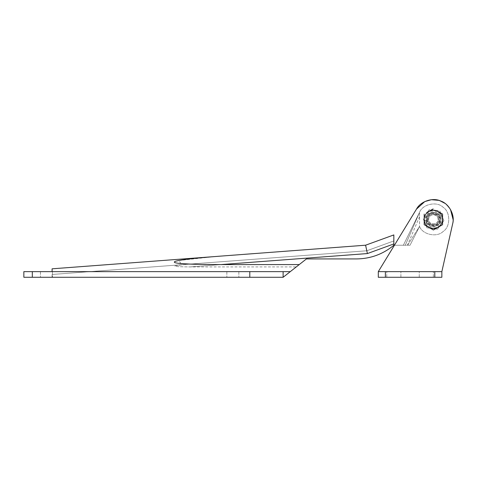 <?xml version="1.0" encoding="UTF-8"?>
<svg xmlns="http://www.w3.org/2000/svg" width="477" height="477" viewBox="0 0 477 477"><rect width="100%" height="100%" fill="white"/><g stroke="black" fill="none" stroke-linecap="round" stroke-linejoin="round"><path stroke-width="0.36" stroke-dasharray="2.38 1.79" d="M440.438 219.384C440.826 228.489 425.931 228.489 426.319 219.384C425.931 228.489 440.826 228.489 440.438 219.384C440.826 228.489 425.931 228.489 426.319 219.384C425.931 228.489 440.826 228.489 440.438 219.384C440.826 210.279 425.931 210.279 426.319 219.384C425.931 210.279 440.826 210.279 440.438 219.384C440.826 210.279 425.931 210.279 426.319 219.384C425.931 210.279 440.826 210.279 440.438 219.384C440.826 210.279 425.931 210.279 426.319 219.384C425.931 228.489 440.826 228.489 440.438 219.384C440.826 210.279 425.931 210.279 426.319 219.384C425.931 228.489 440.826 228.489 440.438 219.384M452.667 223.737L441.851 271.634L452.667 223.737L453.15 219.384L452.667 223.737C455.183 215.282 449.185 203.822 440.808 201.061C432.872 197.21 420.589 201.258 416.504 209.081L378.303 271.634L441.851 271.634L378.303 271.634L441.851 271.634L378.303 271.634L378.303 277.286L441.851 277.286L441.851 271.634L378.303 271.634L416.504 209.081L394.419 245.25M393.841 277.286C384.736 277.286 384.736 277.286 393.841 277.286C384.736 277.286 384.736 277.286 393.841 277.286C384.736 277.286 384.736 277.286 393.841 277.286C384.736 277.286 384.736 277.286 393.841 277.286C402.946 277.286 402.946 277.286 393.841 277.286C402.946 277.286 402.946 277.286 393.841 277.286C402.946 277.286 402.946 277.286 393.841 277.286C402.946 277.286 402.946 277.286 393.841 277.286M393.841 271.634C384.736 271.634 384.736 271.634 393.841 271.634C384.736 271.634 384.736 271.634 393.841 271.634C384.736 271.634 384.736 271.634 393.841 271.634C384.736 271.634 384.736 271.634 393.841 271.634C402.946 271.634 402.946 271.634 393.841 271.634C402.946 271.634 402.946 271.634 393.841 271.634C402.946 271.634 402.946 271.634 393.841 271.634C402.946 271.634 402.946 271.634 393.841 271.634M426.319 277.286C417.214 277.286 417.214 277.286 426.319 277.286C417.214 277.286 417.214 277.286 426.319 277.286C417.214 277.286 417.214 277.286 426.319 277.286C417.214 277.286 417.214 277.286 426.319 277.286C435.423 277.286 435.423 277.286 426.319 277.286C435.423 277.286 435.423 277.286 426.319 277.286C435.423 277.286 435.423 277.286 426.319 277.286C435.423 277.286 435.423 277.286 426.319 277.286M426.319 271.634C417.214 271.634 417.214 271.634 426.319 271.634C417.214 271.634 417.214 271.634 426.319 271.634C417.214 271.634 417.214 271.634 426.319 271.634C417.214 271.634 417.214 271.634 426.319 271.634C435.423 271.634 435.423 271.634 426.319 271.634C435.423 271.634 435.423 271.634 426.319 271.634C435.423 271.634 435.423 271.634 426.319 271.634C435.423 271.634 435.423 271.634 426.319 271.634M438.733 200.352L445.739 203.953L450.497 209.486L445.739 203.953L438.733 200.352M434.577 210.285C437.987 210.858 440.42 212.718 441.857 215.872L439.83 210.977L429.318 209.594L426.092 213.803C428.298 211.132 431.125 209.958 434.577 210.285L429.318 209.594L426.092 213.803C424.089 216.624 423.689 219.658 424.9 222.902C423.32 217.566 424.971 213.565 429.866 210.906C435.203 209.325 439.198 210.983 441.857 215.872L439.83 210.977L434.577 210.285C431.125 209.958 428.298 211.132 426.092 213.803C424.089 216.624 423.689 219.658 424.9 222.902L422.872 218.007L424.9 222.902C426.343 226.05 428.769 227.917 432.186 228.489L437.439 229.175L443.89 220.768L441.857 215.872C440.42 212.718 437.987 210.858 434.577 210.285M439.532 216.838C443.157 224.625 430.182 230.003 427.231 221.936C423.606 214.149 436.58 208.765 439.532 216.838C443.157 224.625 430.182 230.003 427.231 221.936C423.606 214.149 436.58 208.765 439.532 216.838M438.596 217.22C441.672 223.832 430.665 228.4 428.161 221.549C430.665 228.4 441.672 223.832 438.596 217.22C436.091 210.375 425.085 214.942 428.161 221.549C425.085 214.942 436.091 210.375 438.596 217.22M437.814 217.548C440.432 223.164 431.071 227.046 428.942 221.227C426.331 215.61 435.686 211.728 437.814 217.548C440.432 223.164 431.071 227.046 428.942 221.227C426.331 215.61 435.686 211.728 437.814 217.548M426.933 227.797L424.9 222.902L426.933 227.797L437.439 229.175L443.89 220.768L441.857 215.872C443.067 219.116 442.674 222.151 440.665 224.971C442.674 222.151 443.067 219.116 441.857 215.872C443.437 221.209 441.785 225.204 436.896 227.863C431.56 229.449 427.559 227.791 424.9 222.902C426.343 226.05 428.769 227.917 432.186 228.489C435.632 228.817 438.458 227.642 440.665 224.971C438.458 227.642 435.632 228.817 432.186 228.489L426.933 227.797M439.031 219.384C439.341 226.67 427.422 226.67 427.732 219.384C427.422 212.104 439.341 212.104 439.031 219.384C439.341 212.104 427.422 212.104 427.732 219.384C427.422 226.67 439.341 226.67 439.031 219.384M433.378 229.986L428.787 227.338L424.202 219.384L428.787 211.436C425.854 213.273 424.327 215.926 424.202 219.384L424.202 214.084M437.969 211.436L442.561 219.384C442.435 215.926 440.903 213.273 437.969 211.436C434.911 209.814 431.852 209.814 428.787 211.436L433.378 208.789M438.053 219.384C438.309 213.362 428.447 213.362 428.704 219.384C428.447 225.412 438.309 225.412 438.053 219.384M442.561 214.084L442.561 219.384L437.969 227.338C440.903 225.496 442.435 222.848 442.561 219.384L442.561 224.685L437.969 227.338C434.911 228.96 431.852 228.96 428.787 227.338L424.202 224.685L424.202 219.384C424.327 222.848 425.854 225.496 428.787 227.338M426.647 212.67L428.787 211.436M232.854 271.634C225.114 271.634 225.114 271.634 232.854 271.634C225.114 271.634 225.114 271.634 232.854 271.634C225.114 271.634 225.114 271.634 232.854 271.634C225.114 271.634 225.114 271.634 232.854 271.634C240.593 271.634 240.593 271.634 232.854 271.634C240.593 271.634 240.593 271.634 232.854 271.634C240.593 271.634 240.593 271.634 232.854 271.634C240.593 271.634 240.593 271.634 232.854 271.634M232.854 277.286C225.114 277.286 225.114 277.286 232.854 277.286C225.114 277.286 225.114 277.286 232.854 277.286C225.114 277.286 225.114 277.286 232.854 277.286C225.114 277.286 225.114 277.286 232.854 277.286C240.593 277.286 240.593 277.286 232.854 277.286C240.593 277.286 240.593 277.286 232.854 277.286C240.593 277.286 240.593 277.286 232.854 277.286C240.593 277.286 240.593 277.286 232.854 277.286M46.442 271.634C38.703 271.634 38.703 271.634 46.442 271.634C38.703 271.634 38.703 271.634 46.442 271.634C38.703 271.634 38.703 271.634 46.442 271.634C38.703 271.634 38.703 271.634 46.442 271.634C54.181 271.634 54.181 271.634 46.442 271.634C54.181 271.634 54.181 271.634 46.442 271.634C54.181 271.634 54.181 271.634 46.442 271.634C54.181 271.634 54.181 271.634 46.442 271.634M46.442 277.286C38.703 277.286 38.703 277.286 46.442 277.286C38.703 277.286 38.703 277.286 46.442 277.286C38.703 277.286 38.703 277.286 46.442 277.286C38.703 277.286 38.703 277.286 46.442 277.286C54.181 277.286 54.181 277.286 46.442 277.286C54.181 277.286 54.181 277.286 46.442 277.286C54.181 277.286 54.181 277.286 46.442 277.286C54.181 277.286 54.181 277.286 46.442 277.286M220.839 256.101L52.094 268.813L52.094 271.634L290.284 271.634L283.111 277.286L32.323 277.286L32.323 271.634L23.85 271.634L23.85 277.286L32.323 277.286M419.545 226.45C422.539 234.69 437.075 237.773 443.157 231.458C450.598 226.819 450.598 211.955 443.157 207.316C437.075 200.996 422.539 204.084 419.545 212.325C422.539 204.084 437.075 200.996 443.157 207.316C450.598 211.955 450.598 226.819 443.157 231.458C437.075 237.773 422.539 234.69 419.545 226.45L410.035 245.25L393.841 245.25L407.602 245.25L419.545 226.45L407.602 245.25L410.035 245.25L419.545 226.45L419.545 212.325L419.545 226.45L410.035 245.25L393.841 245.25C383.019 254.205 370.587 258.761 356.54 258.928L306.431 258.928L299.252 264.574L221.155 264.574L367.397 253.561L365.597 245.202L393.841 234.922L393.841 243.938L367.397 253.561L393.841 243.938L393.841 245.25C383.019 254.205 370.587 258.761 356.54 258.928L306.431 258.928L296.283 266.917L190.09 266.917L296.283 266.917L283.111 277.286L306.431 258.928M299.252 264.574L290.284 271.634L283.111 271.634L283.111 277.286M283.111 271.634L249.799 271.634L249.799 277.286M249.799 271.634L32.323 271.634M290.284 271.634L52.094 271.634M214.561 256.59L178.589 260.549L181.117 263.56M189.983 264.091C169.764 265.796 169.8 266.738 190.09 266.917C169.8 266.738 169.764 265.796 189.983 264.091L366.795 250.777L393.841 240.933L366.795 250.777L52.094 274.478L189.983 264.091L221.155 264.574M52.094 274.478L52.094 277.286L52.094 274.478M419.545 216.618L407.412 245.25M393.841 245.25L403.345 245.25L419.545 212.325L403.345 245.25L405.277 245.25L419.545 212.325L405.277 245.25L410.035 245.25M419.545 212.325L405.277 245.25L419.545 212.325M434.791 271.634L434.791 277.286M385.368 271.634L385.368 277.286M426.229 222.348C422.014 213.297 437.099 207.042 440.527 216.421C444.743 225.478 429.664 231.733 426.229 222.348M427.165 219.384C426.826 227.398 439.937 227.398 439.591 219.384C439.937 211.377 426.826 211.377 427.165 219.384M367.397 253.561L190.09 266.917L367.397 253.561L393.841 243.938M386.775 277.286L386.775 271.634L386.775 277.286M419.259 277.286L419.259 271.634L419.259 277.286M400.901 277.286L400.901 271.634L400.901 277.286M433.378 277.286L433.378 271.634L433.378 277.286M226.849 271.634L226.849 277.286L226.849 271.634M40.444 271.634L40.444 277.286L40.444 271.634M52.446 271.634L52.446 277.286L52.446 271.634M238.852 271.634L238.852 277.286L238.852 271.634"/><path stroke-width="0.72" d="M453.15 219.384L450.497 209.486L453.144 219.736M434.791 271.634L441.851 271.634L441.851 277.286L378.303 277.286L378.303 271.634L434.791 271.634L434.791 277.286M452.667 223.737L441.851 271.634L452.667 223.737C455.183 215.282 449.185 203.822 440.808 201.061C432.872 197.21 420.589 201.258 416.504 209.081L378.303 271.634L394.419 245.25L393.841 245.25C383.019 254.205 370.587 258.761 356.54 258.928L306.431 258.928L299.252 264.574L221.155 264.574C194.342 264.604 174.01 263.781 174.332 262.094C173.884 260.436 194.097 258.087 220.839 256.101L365.597 245.202L393.841 234.922L393.841 243.938L393.841 240.933L393.841 243.938L367.397 253.561L366.795 250.777L367.397 253.561L221.155 264.574M416.504 209.081L424.78 201.586L431.399 199.714L438.733 200.352L431.399 199.714L424.78 201.586L416.504 209.081M424.506 224.864L428.787 227.338C431.852 228.96 434.911 228.96 437.969 227.338L433.378 229.986L442.561 224.685L442.561 219.384C442.435 222.848 440.903 225.496 437.969 227.338L433.378 228.566L428.787 227.338C425.854 225.496 424.327 222.848 424.202 219.384C424.327 215.926 425.854 213.273 428.787 211.436L433.378 210.208L437.969 211.436L442.561 214.084L437.969 211.436C434.911 209.814 431.852 209.814 428.787 211.436L426.647 212.67M433.074 208.962L428.787 211.436M428.787 227.338L433.074 229.807M442.561 214.084L442.561 219.384C442.435 215.926 440.903 213.273 437.969 211.436M424.202 214.084L424.202 224.685M52.094 271.634L52.094 268.813L214.561 256.59M32.323 271.634L32.323 277.286L23.85 277.286L23.85 271.634L290.284 271.634L299.252 264.574M32.323 277.286L283.111 277.286L290.284 271.634M306.431 258.928L356.54 258.928C370.587 258.761 383.019 254.205 393.841 245.25L393.841 243.938M367.397 253.561L365.597 245.202L220.839 256.101M249.799 271.634L249.799 277.286M283.111 271.634L283.111 277.286M181.117 263.56L189.983 264.091M385.368 271.634L385.368 277.286"/></g></svg>
